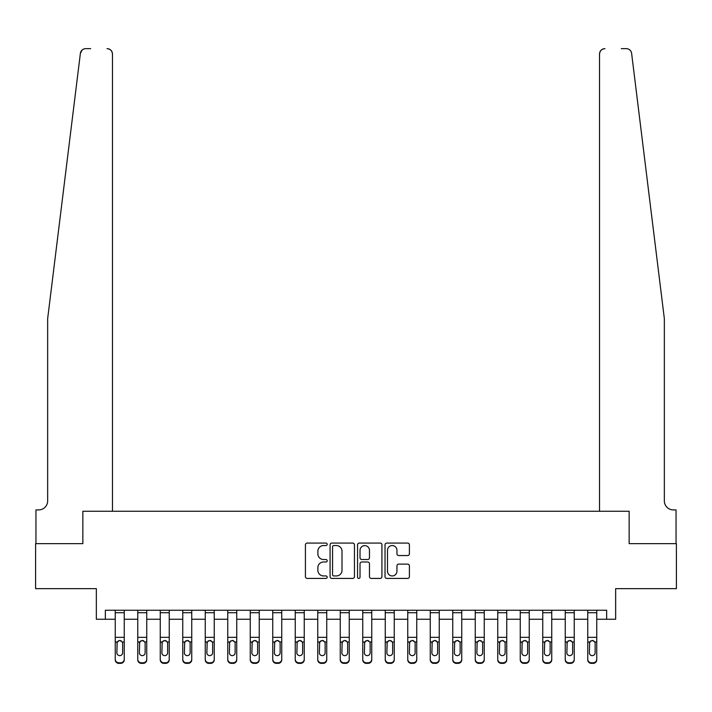<?xml version="1.0" encoding="UTF-8"?>
<svg xmlns="http://www.w3.org/2000/svg" width="712" height="712" viewBox="0 0 712 712"><rect width="100%" height="100%" fill="white"/><g stroke="black" fill="none" stroke-linecap="round" stroke-linejoin="round"><path stroke-width="1.07" d="M327.2 544.315A1.237 1.237 0 0 0 325.962 543.078L307.192 543.078A1.771 1.771 0 0 0 305.421 544.849L305.421 576.649A1.771 1.771 0 0 0 307.192 578.42L325.962 578.42A1.237 1.237 0 0 0 327.2 577.183A1.237 1.237 0 0 0 325.962 575.946L323.533 575.946A5.651 5.651 0 0 1 317.881 570.294L317.881 567.642A5.651 5.651 0 0 1 323.533 561.99L325.962 561.99A1.237 1.237 0 0 0 327.2 560.753A1.237 1.237 0 0 0 325.962 559.516L323.533 559.516A5.651 5.651 0 0 1 317.881 553.856L317.881 551.213A5.651 5.651 0 0 1 323.533 545.552L325.962 545.552A1.237 1.237 0 0 0 327.2 544.315M407.638 555.538A1.771 1.771 0 0 0 409.4 553.767L409.4 544.849A1.771 1.771 0 0 0 407.638 543.078L386.785 543.078A1.771 1.771 0 0 0 385.023 544.849L385.023 576.649A1.771 1.771 0 0 0 386.785 578.42L407.638 578.42A1.771 1.771 0 0 0 409.4 576.649L409.4 565.871A1.771 1.771 0 0 0 407.638 564.109L398.711 564.109A1.771 1.771 0 0 0 396.949 565.871L396.949 571.22A4.726 4.726 0 0 1 392.223 575.946A4.726 4.726 0 0 1 387.497 571.22L387.497 550.278A4.726 4.726 0 0 1 392.223 545.552A4.726 4.726 0 0 1 396.949 550.278L396.949 553.767A1.771 1.771 0 0 0 398.711 555.538L407.638 555.538M90.682 48.647L85.734 48.647A5.402 5.402 0 0 0 80.376 53.391L47.66 318.647L47.66 500.901A8.998 8.998 0 0 1 38.662 509.899L35.956 509.899L35.956 543.648L82.85 543.648L35.6 543.648L35.6 588.646L96.351 588.646L96.351 619.253L105.349 619.253L105.349 610.246L606.651 610.246L606.651 619.253L615.649 619.253L615.649 588.646L676.4 588.646L676.4 543.648L629.15 543.648L629.15 511.252L599.54 511.252L599.54 54.05L599.54 511.252M112.46 511.252L112.46 54.05L112.46 511.252L82.85 511.252L82.85 543.648L82.85 511.252L629.15 511.252L629.15 543.648L676.044 543.648L676.044 509.899L673.338 509.899A8.998 8.998 0 0 1 664.341 500.901A8.998 8.998 0 0 0 673.338 509.899M354.451 544.849A1.771 1.771 0 0 0 352.689 543.078L331.837 543.078A1.771 1.771 0 0 0 330.074 544.849L330.074 576.649A1.771 1.771 0 0 0 331.837 578.42L352.689 578.42A1.771 1.771 0 0 0 354.451 576.649L354.451 544.849M359.311 543.078L380.163 543.078A1.771 1.771 0 0 1 381.926 544.849L381.926 576.649A1.771 1.771 0 0 1 380.163 578.42L371.237 578.42A1.771 1.771 0 0 1 369.475 576.649L369.475 563.753A1.771 1.771 0 0 0 367.703 561.99L361.785 561.99A1.771 1.771 0 0 0 360.023 563.753L360.023 577.183A1.237 1.237 0 0 1 358.786 578.42A1.237 1.237 0 0 1 357.549 577.183L357.549 544.849A1.771 1.771 0 0 1 359.311 543.078M105.349 619.253L115.246 619.253M124.253 619.253L137.754 619.253M146.752 619.253L160.253 619.253M169.251 619.253L182.753 619.253M191.75 619.253L205.252 619.253M214.25 619.253L227.751 619.253M236.749 619.253L250.25 619.253M259.248 619.253L272.749 619.253M281.747 619.253L295.249 619.253M304.247 619.253L317.748 619.253M326.746 619.253L340.247 619.253M349.254 619.253L362.746 619.253M371.753 619.253L385.254 619.253M394.252 619.253L407.753 619.253M416.751 619.253L430.253 619.253M439.251 619.253L452.752 619.253M461.75 619.253L475.251 619.253M484.249 619.253L497.75 619.253M506.748 619.253L520.25 619.253M529.247 619.253L542.749 619.253M551.747 619.253L565.248 619.253M574.246 619.253L587.747 619.253M596.754 619.253L606.651 619.253M333.786 545.552A1.237 1.237 0 0 0 332.548 546.789L332.548 574.709A1.237 1.237 0 0 0 333.786 575.946L336.34 575.946A5.651 5.651 0 0 0 342 570.294L342 551.213A5.651 5.651 0 0 0 336.34 545.552L333.786 545.552M369.475 550.367A4.726 4.726 0 0 0 364.749 545.641A4.726 4.726 0 0 0 360.023 550.367L360.023 557.745A1.771 1.771 0 0 0 361.785 559.516L367.703 559.516A1.771 1.771 0 0 0 369.475 557.745L369.475 550.367M115.246 610.246L115.246 659.214A3.596 3.569 0 0 0 118.851 662.783L120.648 662.783A3.596 3.569 0 0 0 124.253 659.214L124.253 659.775A3.596 3.569 180 0 1 120.648 663.353L120.648 662.783M122.633 652.788L122.633 643.301L122.633 652.788A2.884 2.857 180 0 1 119.75 655.645A2.884 2.857 180 0 0 122.633 652.788M116.866 653.349L116.866 652.788A2.884 2.857 180 0 0 119.75 655.645M118.245 640.836L116.866 643.078M121.254 640.836L119.75 640.408L122.313 641.975L122.633 643.301M124.253 610.246L124.253 659.775M118.851 662.783L118.851 663.353L120.648 663.353M118.851 663.353A3.596 3.569 180 0 1 115.246 659.775M115.246 641.975L117.186 641.975L116.866 652.788M117.186 641.975L119.75 640.408M80.376 53.391L82.111 50.054M112.46 54.05A5.402 5.402 0 0 0 107.058 48.647C110.316 48.994 112.113 50.792 112.46 54.05M47.66 500.901A8.998 8.998 0 0 1 38.662 509.899M652.548 223.052L631.624 53.391C628.447 47.74 628.447 47.74 631.624 53.391L664.341 318.647L664.341 500.901M621.318 48.647L626.266 48.647A5.402 5.402 0 0 1 631.624 53.391M604.942 48.647A5.402 5.402 0 0 0 599.54 54.05C599.887 50.792 601.684 48.994 604.942 48.647M137.754 642.544L137.754 659.214A3.596 3.569 0 0 0 141.35 662.783L143.148 662.783A3.596 3.569 0 0 0 146.752 659.214L146.752 659.775A3.596 3.569 180 0 1 143.148 663.353L143.148 662.783M145.132 652.788L145.132 643.301L145.132 652.788A2.884 2.857 180 0 1 142.249 655.645A2.884 2.857 180 0 0 145.132 652.788M139.374 653.349L139.374 652.788A2.884 2.857 180 0 0 142.249 655.645M140.745 640.836L139.374 643.078M143.753 640.836L142.249 640.408L144.812 641.975L145.132 643.301M160.253 642.544L160.253 659.214A3.596 3.569 0 0 0 163.849 662.783L165.647 662.783A3.596 3.569 0 0 0 169.251 659.214L169.251 659.775A3.596 3.569 180 0 1 165.647 663.353L165.647 662.783M167.631 652.788L167.631 643.301L167.631 652.788A2.884 2.857 180 0 1 164.748 655.645A2.884 2.857 180 0 0 167.631 652.788M161.873 653.349L161.873 652.788A2.884 2.857 180 0 0 164.748 655.645M163.244 640.836L161.873 643.078M166.252 640.836L164.748 640.408L167.311 641.975L167.631 643.301M182.753 642.544L182.753 659.214A3.596 3.569 0 0 0 186.348 662.783L188.146 662.783A3.596 3.569 0 0 0 191.75 659.214L191.75 659.775A3.596 3.569 180 0 1 188.146 663.353L188.146 662.783M190.131 652.788L190.131 643.301L190.131 652.788A2.884 2.857 180 0 1 187.247 655.645A2.884 2.857 180 0 0 190.131 652.788M184.372 653.349L184.372 652.788A2.884 2.857 180 0 0 187.247 655.645M185.743 640.836L184.372 643.078M188.751 640.836L187.247 640.408L189.81 641.975L190.131 643.301M146.752 610.246L146.752 659.214M137.754 610.246L137.754 659.214M141.35 662.783L141.35 663.353L143.148 663.353M141.35 663.353A3.596 3.569 180 0 1 137.754 659.775M137.754 641.975L139.685 641.975L139.374 652.788M139.685 641.975L142.249 640.408M169.251 610.246L169.251 659.214M160.253 610.246L160.253 659.214M163.849 662.783L163.849 663.353L165.647 663.353M163.849 663.353A3.596 3.569 180 0 1 160.253 659.775M160.253 641.975L162.185 641.975L161.873 652.788M162.185 641.975L164.748 640.408M191.75 610.246L191.75 659.214M182.753 610.246L182.753 659.214M186.348 662.783L186.348 663.353L188.146 663.353M186.348 663.353A3.596 3.569 180 0 1 182.753 659.775M182.753 641.975L184.693 641.975L184.372 652.788M184.693 641.975L187.247 640.408M205.252 642.544L205.252 659.214A3.596 3.569 0 0 0 208.847 662.783L210.654 662.783A3.596 3.569 0 0 0 214.25 659.214L214.25 659.775A3.596 3.569 180 0 1 210.654 663.353L210.654 662.783M212.63 652.788L212.63 643.301L212.63 652.788A2.884 2.857 180 0 1 209.746 655.645A2.884 2.857 180 0 0 212.63 652.788M206.872 653.349L206.872 652.788A2.884 2.857 180 0 0 209.746 655.645M208.251 640.836L206.872 643.078M211.25 640.836L209.746 640.408L212.31 641.975L212.63 643.301M214.25 610.246L214.25 659.214M205.252 610.246L205.252 659.214M208.847 662.783L208.847 663.353L210.654 663.353M208.847 663.353A3.596 3.569 180 0 1 205.252 659.775M205.252 641.975L207.192 641.975L206.872 652.788M207.192 641.975L209.746 640.408M227.751 642.544L227.751 659.214A3.596 3.569 0 0 0 231.347 662.783L233.153 662.783A3.596 3.569 0 0 0 236.749 659.214L236.749 659.775A3.596 3.569 180 0 1 233.153 663.353L233.153 662.783M235.129 652.788L235.129 643.301L235.129 652.788A2.884 2.857 180 0 1 232.254 655.645A2.884 2.857 180 0 0 235.129 652.788M229.371 653.349L229.371 652.788A2.884 2.857 180 0 0 232.254 655.645M230.75 640.836L229.371 643.078M233.75 640.836L232.254 640.408L234.809 641.975L235.129 643.301M250.25 642.544L250.25 659.214A3.596 3.569 0 0 0 253.846 662.783L255.653 662.783A3.596 3.569 0 0 0 259.248 659.214L259.248 659.775A3.596 3.569 180 0 1 255.653 663.353L255.653 662.783M257.628 652.788L257.628 643.301L257.628 652.788A2.884 2.857 180 0 1 254.754 655.645A2.884 2.857 180 0 0 257.628 652.788M251.87 653.349L251.87 652.788A2.884 2.857 180 0 0 254.754 655.645M253.25 640.836L251.87 643.078M256.249 640.836L254.754 640.408L257.308 641.975L257.628 643.301M272.749 642.544L272.749 659.214A3.596 3.569 0 0 0 276.354 662.783L278.152 662.783A3.596 3.569 0 0 0 281.747 659.214L281.747 659.775A3.596 3.569 180 0 1 278.152 663.353L278.152 662.783M280.127 652.788L280.127 643.301L280.127 652.788A2.884 2.857 180 0 1 277.253 655.645A2.884 2.857 180 0 0 280.127 652.788M274.369 653.349L274.369 652.788A2.884 2.857 180 0 0 277.253 655.645M275.749 640.836L274.369 643.078M278.757 640.836L277.253 640.408L279.807 641.975L280.127 643.301M295.249 642.544L295.249 659.214A3.596 3.569 0 0 0 298.853 662.783L300.651 662.783A3.596 3.569 0 0 0 304.247 659.214L304.247 659.775A3.596 3.569 180 0 1 300.651 663.353L300.651 662.783M302.627 652.788L302.627 643.301L302.627 652.788A2.884 2.857 180 0 1 299.752 655.645A2.884 2.857 180 0 0 302.627 652.788M296.868 653.349L296.868 652.788A2.884 2.857 180 0 0 299.752 655.645M298.248 640.836L296.868 643.078M301.256 640.836L299.752 640.408L302.315 641.975L302.627 643.301M317.748 642.544L317.748 659.214A3.596 3.569 0 0 0 321.352 662.783L323.15 662.783A3.596 3.569 0 0 0 326.746 659.214L326.746 659.775A3.596 3.569 180 0 1 323.15 663.353L323.15 662.783M325.126 652.788L325.126 643.301L325.126 652.788A2.884 2.857 180 0 1 322.251 655.645A2.884 2.857 180 0 0 325.126 652.788M319.368 653.349L319.368 652.788A2.884 2.857 180 0 0 322.251 655.645M320.747 640.836L319.368 643.078M323.755 640.836L322.251 640.408L324.814 641.975L325.126 643.301M236.749 610.246L236.749 659.214M227.751 610.246L227.751 659.214M231.347 662.783L231.347 663.353L233.153 663.353M231.347 663.353A3.596 3.569 180 0 1 227.751 659.775M227.751 641.975L229.691 641.975L229.371 652.788M229.691 641.975L232.254 640.408M259.248 610.246L259.248 659.214M250.25 610.246L250.25 659.214M253.846 662.783L253.846 663.353L255.653 663.353M253.846 663.353A3.596 3.569 180 0 1 250.25 659.775M250.25 641.975L252.19 641.975L251.87 652.788M252.19 641.975L254.754 640.408M281.747 610.246L281.747 659.214M272.749 610.246L272.749 659.214M276.354 662.783L276.354 663.353L278.152 663.353M276.354 663.353A3.596 3.569 180 0 1 272.749 659.775M272.749 641.975L274.69 641.975L274.369 652.788M274.69 641.975L277.253 640.408M304.247 610.246L304.247 659.214M295.249 610.246L295.249 659.214M298.853 662.783L298.853 663.353L300.651 663.353M298.853 663.353A3.596 3.569 180 0 1 295.249 659.775M295.249 641.975L297.189 641.975L296.868 652.788M297.189 641.975L299.752 640.408M326.746 610.246L326.746 659.214M317.748 610.246L317.748 659.214M321.352 662.783L321.352 663.353L323.15 663.353M321.352 663.353A3.596 3.569 180 0 1 317.748 659.775M317.748 641.975L319.688 641.975L319.368 652.788M319.688 641.975L322.251 640.408M340.247 642.544L340.247 659.214A3.596 3.569 0 0 0 343.852 662.783L345.649 662.783A3.596 3.569 0 0 0 349.254 659.214L349.254 659.775A3.596 3.569 180 0 1 345.649 663.353L345.649 662.783M347.634 652.788L347.634 643.301L347.634 652.788A2.884 2.857 180 0 1 344.75 655.645A2.884 2.857 180 0 0 347.634 652.788M341.867 653.349L341.867 652.788A2.884 2.857 180 0 0 344.75 655.645M343.246 640.836L341.867 643.078M346.255 640.836L344.75 640.408L347.314 641.975L347.634 643.301M349.254 610.246L349.254 659.214M340.247 610.246L340.247 659.214M343.852 662.783L343.852 663.353L345.649 663.353M343.852 663.353A3.596 3.569 180 0 1 340.247 659.775M340.247 641.975L342.187 641.975L341.867 652.788M342.187 641.975L344.75 640.408M362.746 642.544L362.746 659.214A3.596 3.569 0 0 0 366.351 662.783L368.149 662.783A3.596 3.569 0 0 0 371.753 659.214L371.753 659.775A3.596 3.569 180 0 1 368.149 663.353L368.149 662.783M370.133 652.788L370.133 643.301L370.133 652.788A2.884 2.857 180 0 1 367.25 655.645A2.884 2.857 180 0 0 370.133 652.788M364.366 653.349L364.366 652.788A2.884 2.857 180 0 0 367.25 655.645M365.745 640.836L364.366 643.078M368.754 640.836L367.25 640.408L369.813 641.975L370.133 643.301M371.753 610.246L371.753 659.214M362.746 610.246L362.746 659.214M366.351 662.783L366.351 663.353L368.149 663.353M366.351 663.353A3.596 3.569 180 0 1 362.746 659.775M362.746 641.975L364.686 641.975L364.366 652.788M364.686 641.975L367.25 640.408M385.254 642.544L385.254 659.214A3.596 3.569 0 0 0 388.85 662.783L390.648 662.783A3.596 3.569 0 0 0 394.252 659.214L394.252 659.775A3.596 3.569 180 0 1 390.648 663.353L390.648 662.783M392.632 652.788L392.632 643.301L392.632 652.788A2.884 2.857 180 0 1 389.749 655.645A2.884 2.857 180 0 0 392.632 652.788M386.874 653.349L386.874 652.788A2.884 2.857 180 0 0 389.749 655.645M388.245 640.836L386.874 643.078M391.253 640.836L389.749 640.408L392.312 641.975L392.632 643.301M394.252 610.246L394.252 659.214M385.254 610.246L385.254 659.214M388.85 662.783L388.85 663.353L390.648 663.353M388.85 663.353A3.596 3.569 180 0 1 385.254 659.775M385.254 641.975L387.186 641.975L386.874 652.788M387.186 641.975L389.749 640.408M407.753 642.544L407.753 659.214A3.596 3.569 0 0 0 411.349 662.783L413.147 662.783A3.596 3.569 0 0 0 416.751 659.214L416.751 659.775A3.596 3.569 180 0 1 413.147 663.353L413.147 662.783M415.132 652.788L415.132 643.301L415.132 652.788A2.884 2.857 180 0 1 412.248 655.645A2.884 2.857 180 0 0 415.132 652.788M409.373 653.349L409.373 652.788A2.884 2.857 180 0 0 412.248 655.645M410.744 640.836L409.373 643.078M413.752 640.836L412.248 640.408L414.811 641.975L415.132 643.301M416.751 610.246L416.751 659.214M407.753 610.246L407.753 659.214M411.349 662.783L411.349 663.353L413.147 663.353M411.349 663.353A3.596 3.569 180 0 1 407.753 659.775M407.753 641.975L409.685 641.975L409.373 652.788M409.685 641.975L412.248 640.408M430.253 642.544L430.253 659.214A3.596 3.569 0 0 0 433.848 662.783L435.646 662.783A3.596 3.569 0 0 0 439.251 659.214L439.251 659.775A3.596 3.569 180 0 1 435.646 663.353L435.646 662.783M437.631 652.788L437.631 643.301L437.631 652.788A2.884 2.857 180 0 1 434.747 655.645A2.884 2.857 180 0 0 437.631 652.788M431.873 653.349L431.873 652.788A2.884 2.857 180 0 0 434.747 655.645M433.243 640.836L431.873 643.078M436.251 640.836L434.747 640.408L437.31 641.975L437.631 643.301M439.251 610.246L439.251 659.214M430.253 610.246L430.253 659.214M433.848 662.783L433.848 663.353L435.646 663.353M433.848 663.353A3.596 3.569 180 0 1 430.253 659.775M430.253 641.975L432.193 641.975L431.873 652.788M432.193 641.975L434.747 640.408M452.752 642.544L452.752 659.214A3.596 3.569 0 0 0 456.348 662.783L458.154 662.783A3.596 3.569 0 0 0 461.75 659.214L461.75 659.775A3.596 3.569 180 0 1 458.154 663.353L458.154 662.783M460.13 652.788L460.13 643.301L460.13 652.788A2.884 2.857 180 0 1 457.246 655.645A2.884 2.857 180 0 0 460.13 652.788M454.372 653.349L454.372 652.788A2.884 2.857 180 0 0 457.246 655.645M455.751 640.836L454.372 643.078M458.751 640.836L457.246 640.408L459.81 641.975L460.13 643.301M461.75 610.246L461.75 659.214M452.752 610.246L452.752 659.214M456.348 662.783L456.348 663.353L458.154 663.353M456.348 663.353A3.596 3.569 180 0 1 452.752 659.775M452.752 641.975L454.692 641.975L454.372 652.788M454.692 641.975L457.246 640.408M475.251 642.544L475.251 659.214A3.596 3.569 0 0 0 478.847 662.783L480.653 662.783A3.596 3.569 0 0 0 484.249 659.214L484.249 659.775A3.596 3.569 180 0 1 480.653 663.353L480.653 662.783M482.629 652.788L482.629 643.301L482.629 652.788A2.884 2.857 180 0 1 479.746 655.645A2.884 2.857 180 0 0 482.629 652.788M476.871 653.349L476.871 652.788A2.884 2.857 180 0 0 479.746 655.645M478.25 640.836L476.871 643.078M481.25 640.836L479.746 640.408L482.309 641.975L482.629 643.301M497.75 642.544L497.75 659.214A3.596 3.569 0 0 0 501.346 662.783L503.153 662.783A3.596 3.569 0 0 0 506.748 659.214L506.748 659.775A3.596 3.569 180 0 1 503.153 663.353L503.153 662.783M505.128 652.788L505.128 643.301L505.128 652.788A2.884 2.857 180 0 1 502.254 655.645A2.884 2.857 180 0 0 505.128 652.788M499.37 653.349L499.37 652.788A2.884 2.857 180 0 0 502.254 655.645M500.75 640.836L499.37 643.078M503.749 640.836L502.254 640.408L504.808 641.975L505.128 643.301M520.25 642.544L520.25 659.214A3.596 3.569 0 0 0 523.854 662.783L525.652 662.783A3.596 3.569 0 0 0 529.247 659.214L529.247 659.775A3.596 3.569 180 0 1 525.652 663.353L525.652 662.783M527.628 652.788L527.628 643.301L527.628 652.788A2.884 2.857 180 0 1 524.753 655.645A2.884 2.857 180 0 0 527.628 652.788M521.869 653.349L521.869 652.788A2.884 2.857 180 0 0 524.753 655.645M523.249 640.836L521.869 643.078M526.257 640.836L524.753 640.408L527.307 641.975L527.628 643.301M542.749 642.544L542.749 659.214A3.596 3.569 0 0 0 546.353 662.783L548.151 662.783A3.596 3.569 0 0 0 551.747 659.214L551.747 659.775A3.596 3.569 180 0 1 548.151 663.353L548.151 662.783M550.127 652.788L550.127 643.301L550.127 652.788A2.884 2.857 180 0 1 547.252 655.645A2.884 2.857 180 0 0 550.127 652.788M544.369 653.349L544.369 652.788A2.884 2.857 180 0 0 547.252 655.645M545.748 640.836L544.369 643.078M548.756 640.836L547.252 640.408L549.815 641.975L550.127 643.301M565.248 642.544L565.248 659.214A3.596 3.569 0 0 0 568.852 662.783L570.65 662.783A3.596 3.569 0 0 0 574.246 659.214L574.246 659.775A3.596 3.569 180 0 1 570.65 663.353L570.65 662.783M572.626 652.788L572.626 643.301L572.626 652.788A2.884 2.857 180 0 1 569.751 655.645A2.884 2.857 180 0 0 572.626 652.788M566.868 653.349L566.868 652.788A2.884 2.857 180 0 0 569.751 655.645M568.247 640.836L566.868 643.078M571.255 640.836L569.751 640.408L572.314 641.975L572.626 643.301M587.747 642.544L587.747 659.214A3.596 3.569 0 0 0 591.352 662.783L593.149 662.783A3.596 3.569 0 0 0 596.754 659.214L596.754 659.775A3.596 3.569 180 0 1 593.149 663.353L593.149 662.783M595.134 652.788L595.134 643.301L595.134 652.788A2.884 2.857 180 0 1 592.251 655.645A2.884 2.857 180 0 0 595.134 652.788M589.367 653.349L589.367 652.788A2.884 2.857 180 0 0 592.251 655.645M590.746 640.836L589.367 643.078M593.755 640.836L592.251 640.408L594.814 641.975L595.134 643.301M484.249 610.246L484.249 659.214M475.251 610.246L475.251 659.214M478.847 662.783L478.847 663.353L480.653 663.353M478.847 663.353A3.596 3.569 180 0 1 475.251 659.775M475.251 641.975L477.191 641.975L476.871 652.788M477.191 641.975L479.746 640.408M506.748 610.246L506.748 659.214M497.75 610.246L497.75 659.214M501.346 662.783L501.346 663.353L503.153 663.353M501.346 663.353A3.596 3.569 180 0 1 497.75 659.775M497.75 641.975L499.691 641.975L499.37 652.788M499.691 641.975L502.254 640.408M529.247 610.246L529.247 659.214M520.25 610.246L520.25 659.214M523.854 662.783L523.854 663.353L525.652 663.353M523.854 663.353A3.596 3.569 180 0 1 520.25 659.775M520.25 641.975L522.19 641.975L521.869 652.788M522.19 641.975L524.753 640.408M551.747 610.246L551.747 659.214M542.749 610.246L542.749 659.214M546.353 662.783L546.353 663.353L548.151 663.353M546.353 663.353A3.596 3.569 180 0 1 542.749 659.775M542.749 641.975L544.689 641.975L544.369 652.788M544.689 641.975L547.252 640.408M574.246 610.246L574.246 659.214M565.248 610.246L565.248 659.214M568.852 662.783L568.852 663.353L570.65 663.353M568.852 663.353A3.596 3.569 180 0 1 565.248 659.775M565.248 641.975L567.188 641.975L566.868 652.788M567.188 641.975L569.751 640.408M596.754 610.246L596.754 659.214M587.747 610.246L587.747 659.214M591.352 662.783L591.352 663.353L593.149 663.353M591.352 663.353A3.596 3.569 180 0 1 587.747 659.775M587.747 641.975L589.687 641.975L589.367 652.788M589.687 641.975L592.251 640.408M122.313 641.975L124.253 641.975M115.246 637.32L124.253 637.32M115.246 612.721L124.253 612.721M144.812 641.975L146.752 641.975M137.754 637.32L146.752 637.32M137.754 612.721L146.752 612.721M167.311 641.975L169.251 641.975M160.253 637.32L169.251 637.32M160.253 612.721L169.251 612.721M189.81 641.975L191.75 641.975M182.753 637.32L191.75 637.32M182.753 612.721L191.75 612.721M212.31 641.975L214.25 641.975M205.252 637.32L214.25 637.32M205.252 612.721L214.25 612.721M234.809 641.975L236.749 641.975M227.751 637.32L236.749 637.32M227.751 612.721L236.749 612.721M257.308 641.975L259.248 641.975M250.25 637.32L259.248 637.32M250.25 612.721L259.248 612.721M279.807 641.975L281.747 641.975M272.749 637.32L281.747 637.32M272.749 612.721L281.747 612.721M302.315 641.975L304.247 641.975M295.249 637.32L304.247 637.32M295.249 612.721L304.247 612.721M324.814 641.975L326.746 641.975M317.748 637.32L326.746 637.32M317.748 612.721L326.746 612.721M347.314 641.975L349.254 641.975M340.247 637.32L349.254 637.32M340.247 612.721L349.254 612.721M369.813 641.975L371.753 641.975M362.746 637.32L371.753 637.32M362.746 612.721L371.753 612.721M392.312 641.975L394.252 641.975M385.254 637.32L394.252 637.32M385.254 612.721L394.252 612.721M414.811 641.975L416.751 641.975M407.753 637.32L416.751 637.32M407.753 612.721L416.751 612.721M437.31 641.975L439.251 641.975M430.253 637.32L439.251 637.32M430.253 612.721L439.251 612.721M459.81 641.975L461.75 641.975M452.752 637.32L461.75 637.32M452.752 612.721L461.75 612.721M482.309 641.975L484.249 641.975M475.251 637.32L484.249 637.32M475.251 612.721L484.249 612.721M504.808 641.975L506.748 641.975M497.75 637.32L506.748 637.32M497.75 612.721L506.748 612.721M527.307 641.975L529.247 641.975M520.25 637.32L529.247 637.32M520.25 612.721L529.247 612.721M549.815 641.975L551.747 641.975M542.749 637.32L551.747 637.32M542.749 612.721L551.747 612.721M572.314 641.975L574.246 641.975M565.248 637.32L574.246 637.32M565.248 612.721L574.246 612.721M594.814 641.975L596.754 641.975M587.747 637.32L596.754 637.32M587.747 612.721L596.754 612.721"/></g></svg>
